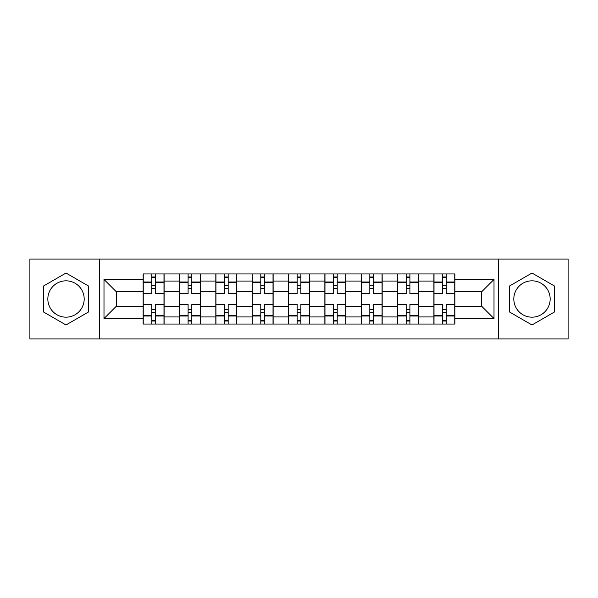 <?xml version="1.0" encoding="UTF-8"?>
<svg xmlns="http://www.w3.org/2000/svg" width="598" height="598" viewBox="0 0 598 598"><rect width="100%" height="100%" fill="white"/><g stroke="black" fill="none" stroke-linecap="round" stroke-linejoin="round"><path stroke-width="0.9" d="M66.012 317.172A18.172 18.172 0 0 1 47.84 299A18.172 18.172 0 0 1 66.012 280.828A18.172 18.172 0 0 1 84.183 299A18.172 18.172 0 0 1 66.012 317.172M531.988 317.172A18.172 18.172 0 0 1 513.817 299A18.172 18.172 0 0 1 531.988 280.828A18.172 18.172 0 0 1 550.16 299A18.172 18.172 0 0 1 531.988 317.172M498.672 338.954L568.1 338.954L568.1 259.046L29.9 259.046L29.9 338.954L498.672 338.954L498.672 259.046M179.475 324.049L179.475 281.06L164.099 281.06L164.099 324.049M164.099 281.06L164.099 273.951M179.475 281.06L179.475 273.951M200.45 273.951L200.45 324.049M215.826 324.049L215.826 273.951M236.793 273.951L236.793 324.049M252.169 324.049L252.169 273.951M273.137 273.951L273.137 324.049M288.513 324.049L288.513 273.951M309.487 273.951L309.487 324.049M324.864 324.049L324.864 273.951M345.831 273.951L345.831 324.049M361.207 324.049L361.207 273.951M382.174 273.951L382.174 324.049M397.55 324.049L397.55 273.951M418.525 273.951L418.525 324.049M433.901 324.049L433.901 273.951M433.901 306.221L418.525 306.221M397.55 306.221L382.174 306.221M361.207 306.221L345.831 306.221M324.864 306.221L309.487 306.221M288.513 306.221L273.137 306.221M252.169 306.221L236.793 306.221M215.826 306.221L200.45 306.221M179.475 306.221L164.099 306.221M433.901 291.779L418.525 291.779M397.55 291.779L382.174 291.779M361.207 291.779L345.831 291.779M324.864 291.779L309.487 291.779M288.513 291.779L273.137 291.779M252.169 291.779L236.793 291.779M215.826 291.779L200.45 291.779M179.475 291.779L164.099 291.779M116.341 306.221L143.131 306.221L143.131 291.779L116.341 291.779L116.341 306.221L103.992 318.57L103.992 279.43L143.131 279.43L143.131 291.779M454.869 291.779L454.869 306.221L481.659 306.221L481.659 291.779L454.869 291.779L454.869 273.951L143.131 273.951L143.131 279.43M454.869 279.43L494.008 279.43L494.008 318.57L454.869 318.57L454.869 306.221M143.131 306.221L143.131 324.049L454.869 324.049L454.869 318.57M143.131 318.57L103.992 318.57M99.328 338.954L99.328 259.046M88.497 286.016L66.012 273.039L43.527 286.016L43.527 311.984L66.012 324.961L88.497 311.984L88.497 286.016M554.473 286.016L531.988 273.039L509.503 286.016L509.503 311.984L531.988 324.961L554.473 311.984L554.473 286.016M155.48 320.55L151.75 320.55M151.75 277.45L155.48 277.45M191.823 320.55L188.101 320.55M188.101 277.45L191.823 277.45M228.174 320.55L224.444 320.55M224.444 277.45L228.174 277.45M264.518 320.55L260.788 320.55M260.788 277.45L264.518 277.45M300.861 320.55L297.139 320.55M297.139 277.45L300.861 277.45M337.212 320.55L333.482 320.55M333.482 277.45L337.212 277.45M373.556 320.55L369.826 320.55M369.826 277.45L373.556 277.45M409.899 320.55L406.177 320.55M406.177 277.45L409.899 277.45M446.25 320.55L442.52 320.55M442.52 277.45L446.25 277.45M103.992 279.43L116.341 291.779M481.659 306.221L494.008 318.57M481.659 291.779L494.008 279.43M163.987 324.049L163.987 293.528L155.48 293.528L155.48 273.951M151.75 273.951L151.75 293.528L143.251 293.528L143.251 273.951M163.987 293.528L163.987 273.951M143.251 324.049L143.251 304.472L151.75 304.472L151.75 324.049M155.48 324.049L155.48 304.472L163.987 304.472M151.75 288.4L155.48 288.4M143.251 304.472L143.251 293.528M155.48 309.6L151.75 309.6M155.48 321.014L151.75 321.014M151.75 312.627L155.48 312.627M155.48 285.373L151.75 285.373M151.75 276.986L155.48 276.986M200.33 324.049L200.33 293.528L191.823 293.528L191.823 273.951M188.101 273.951L188.101 293.528L179.594 293.528L179.594 273.951M200.33 293.528L200.33 273.951M179.594 324.049L179.594 304.472L188.101 304.472L188.101 324.049M191.823 324.049L191.823 304.472L200.33 304.472M188.101 288.4L191.823 288.4M179.594 304.472L179.594 293.528M191.823 309.6L188.101 309.6M191.823 321.014L188.101 321.014M188.101 312.627L191.823 312.627M191.823 285.373L188.101 285.373M188.101 276.986L191.823 276.986M236.673 324.049L236.673 293.528L228.174 293.528L228.174 273.951M224.444 273.951L224.444 293.528L215.938 293.528L215.938 273.951M236.673 293.528L236.673 273.951M215.938 324.049L215.938 304.472L224.444 304.472L224.444 324.049M228.174 324.049L228.174 304.472L236.673 304.472M224.444 288.4L228.174 288.4M215.938 304.472L215.938 293.528M228.174 309.6L224.444 309.6M228.174 321.014L224.444 321.014M224.444 312.627L228.174 312.627M228.174 285.373L224.444 285.373M224.444 276.986L228.174 276.986M273.024 324.049L273.024 293.528L264.518 293.528L264.518 273.951M260.788 273.951L260.788 293.528L252.289 293.528L252.289 273.951M273.024 293.528L273.024 273.951M252.289 324.049L252.289 304.472L260.788 304.472L260.788 324.049M264.518 324.049L264.518 304.472L273.024 304.472M260.788 288.4L264.518 288.4M252.289 304.472L252.289 293.528M264.518 309.6L260.788 309.6M264.518 321.014L260.788 321.014M260.788 312.627L264.518 312.627M264.518 285.373L260.788 285.373M260.788 276.986L264.518 276.986M309.368 324.049L309.368 293.528L300.861 293.528L300.861 273.951M297.139 273.951L297.139 293.528L288.632 293.528L288.632 273.951M309.368 293.528L309.368 273.951M288.632 324.049L288.632 304.472L297.139 304.472L297.139 324.049M300.861 324.049L300.861 304.472L309.368 304.472M297.139 288.4L300.861 288.4M288.632 304.472L288.632 293.528M300.861 309.6L297.139 309.6M300.861 321.014L297.139 321.014M297.139 312.627L300.861 312.627M300.861 285.373L297.139 285.373M297.139 276.986L300.861 276.986M345.711 324.049L345.711 293.528L337.212 293.528L337.212 273.951M333.482 273.951L333.482 293.528L324.976 293.528L324.976 273.951M345.711 293.528L345.711 273.951M324.976 324.049L324.976 304.472L333.482 304.472L333.482 324.049M337.212 324.049L337.212 304.472L345.711 304.472M333.482 288.4L337.212 288.4M324.976 304.472L324.976 293.528M337.212 309.6L333.482 309.6M337.212 321.014L333.482 321.014M333.482 312.627L337.212 312.627M337.212 285.373L333.482 285.373M333.482 276.986L337.212 276.986M382.062 324.049L382.062 293.528L373.556 293.528L373.556 273.951M369.826 273.951L369.826 293.528L361.327 293.528L361.327 273.951M382.062 293.528L382.062 273.951M361.327 324.049L361.327 304.472L369.826 304.472L369.826 324.049M373.556 324.049L373.556 304.472L382.062 304.472M369.826 288.4L373.556 288.4M361.327 304.472L361.327 293.528M373.556 309.6L369.826 309.6M373.556 321.014L369.826 321.014M369.826 312.627L373.556 312.627M373.556 285.373L369.826 285.373M369.826 276.986L373.556 276.986M418.406 324.049L418.406 293.528L409.899 293.528L409.899 273.951M406.177 273.951L406.177 293.528L397.67 293.528L397.67 273.951M418.406 293.528L418.406 273.951M397.67 324.049L397.67 304.472L406.177 304.472L406.177 324.049M409.899 324.049L409.899 304.472L418.406 304.472M406.177 288.4L409.899 288.4M397.67 304.472L397.67 293.528M409.899 309.6L406.177 309.6M409.899 321.014L406.177 321.014M406.177 312.627L409.899 312.627M409.899 285.373L406.177 285.373M406.177 276.986L409.899 276.986M454.749 324.049L454.749 293.528L446.25 293.528L446.25 273.951M442.52 273.951L442.52 293.528L434.013 293.528L434.013 273.951M454.749 293.528L454.749 273.951M434.013 324.049L434.013 304.472L442.52 304.472L442.52 324.049M446.25 324.049L446.25 304.472L454.749 304.472M442.52 288.4L446.25 288.4M434.013 304.472L434.013 293.528M446.25 309.6L442.52 309.6M446.25 321.014L442.52 321.014M442.52 312.627L446.25 312.627M446.25 285.373L442.52 285.373M442.52 276.986L446.25 276.986M397.55 281.06L382.174 281.06M361.207 281.06L345.831 281.06M324.864 281.06L309.487 281.06M288.513 281.06L273.137 281.06M252.169 281.06L236.793 281.06M215.826 281.06L200.45 281.06M433.901 281.06L418.525 281.06M397.55 316.94L382.174 316.94M361.207 316.94L345.831 316.94M324.864 316.94L309.487 316.94M288.513 316.94L273.137 316.94M252.169 316.94L236.793 316.94M215.826 316.94L200.45 316.94M179.475 316.94L164.099 316.94M433.901 316.94L418.525 316.94M163.987 281.994L155.48 281.994M151.75 281.994L143.251 281.994M151.75 282.301L143.251 282.301M151.75 315.699L143.251 315.699M151.75 316.006L143.251 316.006M163.987 316.006L155.48 316.006M163.987 282.301L155.48 282.301M163.987 315.699L155.48 315.699M200.33 281.994L191.823 281.994M188.101 281.994L179.594 281.994M188.101 282.301L179.594 282.301M188.101 315.699L179.594 315.699M188.101 316.006L179.594 316.006M200.33 316.006L191.823 316.006M200.33 282.301L191.823 282.301M200.33 315.699L191.823 315.699M236.673 281.994L228.174 281.994M224.444 281.994L215.938 281.994M224.444 282.301L215.938 282.301M224.444 315.699L215.938 315.699M224.444 316.006L215.938 316.006M236.673 316.006L228.174 316.006M236.673 282.301L228.174 282.301M236.673 315.699L228.174 315.699M273.024 281.994L264.518 281.994M260.788 281.994L252.289 281.994M260.788 282.301L252.289 282.301M260.788 315.699L252.289 315.699M260.788 316.006L252.289 316.006M273.024 316.006L264.518 316.006M273.024 282.301L264.518 282.301M273.024 315.699L264.518 315.699M309.368 281.994L300.861 281.994M297.139 281.994L288.632 281.994M297.139 282.301L288.632 282.301M297.139 315.699L288.632 315.699M297.139 316.006L288.632 316.006M309.368 316.006L300.861 316.006M309.368 282.301L300.861 282.301M309.368 315.699L300.861 315.699M345.711 281.994L337.212 281.994M333.482 281.994L324.976 281.994M333.482 282.301L324.976 282.301M333.482 315.699L324.976 315.699M333.482 316.006L324.976 316.006M345.711 316.006L337.212 316.006M345.711 282.301L337.212 282.301M345.711 315.699L337.212 315.699M382.062 281.994L373.556 281.994M369.826 281.994L361.327 281.994M369.826 282.301L361.327 282.301M369.826 315.699L361.327 315.699M369.826 316.006L361.327 316.006M382.062 316.006L373.556 316.006M382.062 282.301L373.556 282.301M382.062 315.699L373.556 315.699M418.406 281.994L409.899 281.994M406.177 281.994L397.67 281.994M406.177 282.301L397.67 282.301M406.177 315.699L397.67 315.699M406.177 316.006L397.67 316.006M418.406 316.006L409.899 316.006M418.406 282.301L409.899 282.301M418.406 315.699L409.899 315.699M454.749 281.994L446.25 281.994M442.52 281.994L434.013 281.994M442.52 282.301L434.013 282.301M442.52 315.699L434.013 315.699M442.52 316.006L434.013 316.006M454.749 316.006L446.25 316.006M454.749 282.301L446.25 282.301M454.749 315.699L446.25 315.699"/></g></svg>
